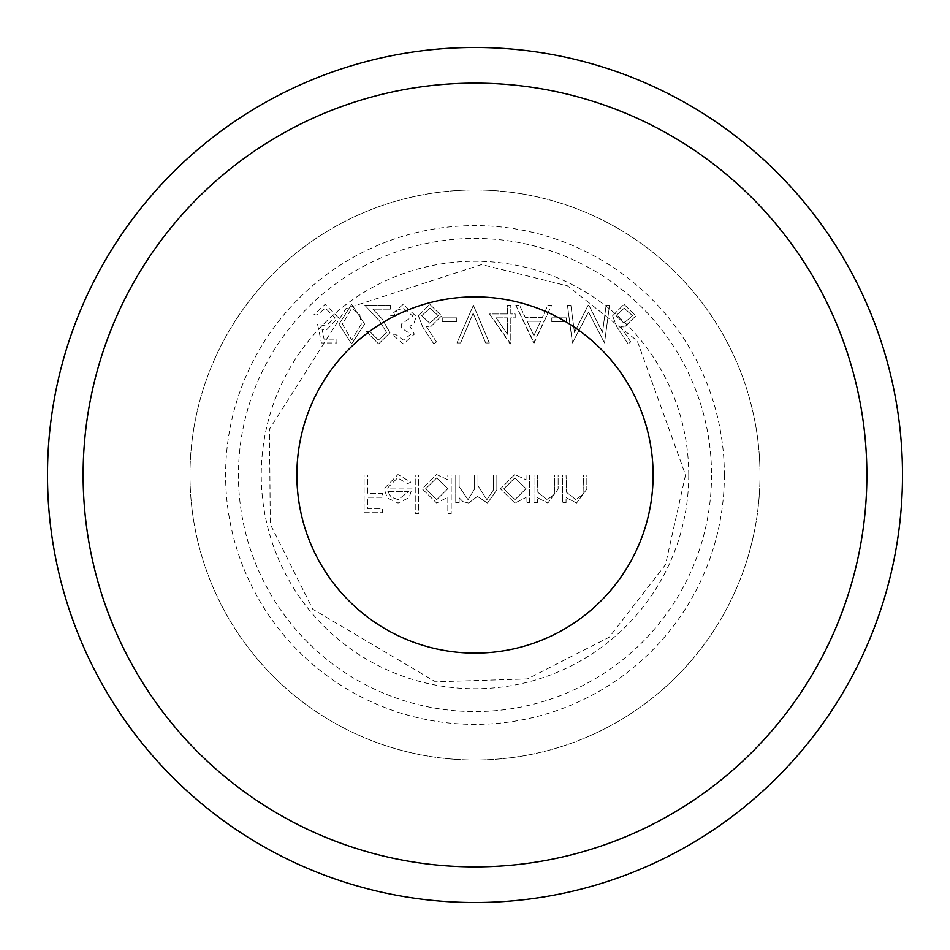 <?xml version="1.0" encoding="UTF-8"?>
<svg xmlns="http://www.w3.org/2000/svg" width="950" height="950" viewBox="0 0 950 950"><rect width="100%" height="100%" fill="white"/><g stroke="black" fill="none" stroke-linecap="round" stroke-linejoin="round"><path stroke-width="0.71" stroke-dasharray="4.75 3.56" d="M574.477 332.476L570.879 305.282L567.471 305.282L572.446 342.986L588.501 312.051L604.521 342.986L609.52 305.282L606.124 305.282L602.514 332.417L588.905 305.282L588.145 305.282L574.477 332.476L570.879 305.282L567.471 305.282L572.446 342.986L588.501 312.051L604.521 342.986L609.52 305.282L606.124 305.282L602.514 332.417L588.905 305.282L588.145 305.282L574.477 332.476M566.307 317.858L551.808 317.858L551.808 321.718L566.307 321.718L566.307 317.858L551.808 317.858L551.808 321.718L566.307 321.718L566.307 317.858M515.85 305.282L534.209 342.986L551.617 305.282L547.936 305.282L542.367 317.371L525.267 317.371L519.543 305.282L515.85 305.282L533.734 342.986L551.617 305.282L547.936 305.282L542.367 317.371L525.267 317.371L519.543 305.282L515.85 305.282M473.409 305.282L456.974 342.986L460.596 342.986L473.159 313.274L485.735 342.986L489.357 342.986L473.409 305.282L456.974 342.986L460.596 342.986L473.159 313.274L485.735 342.986L489.357 342.986L473.409 305.282M456.772 317.858L442.272 317.858L442.272 321.718L456.772 321.718L456.772 317.858L442.272 317.858L442.272 321.718L456.772 321.718L456.772 317.858M418.392 315.804L422.608 326.753L433.865 343.959L436.466 341.905L426.514 326.681L430.409 327.037L441.596 315.863L429.816 304.321L418.392 315.804L422.608 326.753L433.865 343.959L436.466 341.905L426.514 326.681L430.409 327.037L441.596 315.863L429.816 304.321L418.392 315.804M317.561 324.14L321.433 342.986L336.906 342.986L336.906 339.126L324.081 339.126L322.038 329.211L326.479 329.935L338.354 317.609L325.197 304.321L313.702 314.949L317.086 314.949L325.399 308.192L334.97 317.751L325.874 326.076L317.561 324.14L321.433 342.986L336.906 342.986L336.906 339.126L324.081 339.126L322.038 329.211L326.479 329.935L338.354 317.609L325.197 304.321L313.702 314.949L317.086 314.949L325.399 308.192L334.97 317.751L325.874 326.076L317.561 324.14M566.069 475L562.685 475L562.685 502.55L566.069 502.55L566.069 497.586L576.555 503.037L586.851 489.072L586.851 475L583.466 475L583.074 494.226L575.961 499.652L566.592 492.361L566.069 475L562.685 475L562.685 502.55L566.069 502.55L566.069 497.586L576.555 503.037L586.851 489.072L586.851 475L583.466 475L583.074 494.226L575.961 499.652L566.592 492.361L566.069 475M537.356 475L533.971 475L533.971 502.55L537.356 502.55L537.356 497.586L547.841 503.037L558.137 489.072L558.137 475L554.753 475L554.361 494.226L547.247 499.652L537.878 492.361L537.356 475L533.971 475L533.971 502.55L537.356 502.55L537.356 497.586L547.841 503.037L558.137 489.072L558.137 475L554.753 475L554.361 494.226L547.247 499.652L537.878 492.361L537.356 475M526.039 497.456L526.039 502.55L529.423 502.55L529.423 475L526.039 475L526.039 479.762L514.793 474.513L500.424 488.846L514.9 503.037L526.039 497.456L526.039 502.55L529.423 502.55L529.423 475L526.039 475L526.039 479.762L514.793 474.513L500.424 488.846L514.9 503.037L526.039 497.456M418.641 475L415.257 475L415.257 513.665L418.641 513.665L418.641 475L415.257 475L415.257 513.665L418.641 513.665L418.641 475M387.505 488.051L397.563 477.897L407.704 483.704L410.709 482.125L397.991 474.513L384.121 488.704L387.303 497.895L398.074 503.037L409.165 497.61L412.157 488.051L387.505 488.051L397.563 477.897L407.704 483.704L410.709 482.125L397.991 474.513L384.121 488.704L387.303 497.895L398.074 503.037L409.165 497.61L412.157 488.051L387.505 488.051M724.375 475A249.375 249.375 0 0 1 350.312 690.971A249.375 249.375 0 0 1 350.312 259.029A249.375 249.375 0 0 1 724.375 475M367.496 475L364.111 475L364.111 512.703L382.482 512.703L382.482 508.832L367.496 508.832L367.496 497.23L382.482 497.23L382.482 493.371L367.496 493.371L367.496 475L364.111 475L364.111 512.703L382.482 512.703L382.482 508.832L367.496 508.832L367.496 497.23L382.482 497.23L382.482 493.371L367.496 493.371L367.496 475M447.83 497.218L447.83 513.665L451.214 513.665L451.214 475L447.83 475L447.83 479.762L436.584 474.513L422.216 488.846L436.691 503.037L447.83 497.218L447.83 513.665L451.214 513.665L451.214 475L447.83 475L447.83 479.762L436.584 474.513L422.216 488.846L436.691 503.037L447.83 497.218M459.147 475L455.762 475L455.762 502.55L459.147 502.55L459.147 497.764L462.971 501.636L468.647 503.037L477.411 496.387L487.516 503.037L496.85 489.927L496.85 475L493.466 475L493.466 489.939L486.934 499.652L477.992 485.723L477.992 475L474.608 475L474.608 489.012L468.053 499.652L459.147 486.59L459.147 475L455.762 475L455.762 502.55L459.147 502.55L459.147 497.764L462.971 501.636L468.647 503.037L477.411 496.387L487.516 503.037L496.85 489.927L496.85 475L493.466 475L493.466 489.939L486.934 499.652L477.992 485.723L477.992 475L474.608 475L474.608 489.012L468.053 499.652L459.147 486.59L459.147 475M364.646 324.128L351.631 304.321L339.031 324.128L351.631 343.959L364.646 324.128L351.631 304.321L339.031 324.128L351.631 343.959L364.646 324.128M386.591 332.441L378.409 340.088L369.669 331.384L366.284 331.384L378.587 343.959L389.975 332.749L382.351 319.224L372.911 309.154L390.462 309.154L390.462 305.282L364.836 305.282L379.466 320.886L386.591 332.441L378.409 340.088L369.669 331.384L366.284 331.384L378.587 343.959L389.975 332.749L382.351 319.224L372.911 309.154L390.462 309.154L390.462 305.282L364.836 305.282L379.466 320.886L386.591 332.441M410.958 334.174L403.37 340.088L395.485 334.293L392.101 334.293L403.322 343.959L414.343 334.162L409.937 326.408L414.022 323.19L416.266 316.492L403.228 304.321L390.652 315.436L394.036 315.436L396.993 310.223L403.287 308.192L412.882 316.16L401.28 324.14L401.28 327.999L410.958 334.174L403.37 340.088L395.485 334.293L392.101 334.293L403.322 343.959L414.343 334.162L409.937 326.408L414.022 323.19L416.266 316.492L403.228 304.321L390.652 315.436L394.036 315.436L396.993 310.223L403.287 308.192L412.882 316.16L401.28 324.14L401.28 327.999L410.958 334.174M507.431 313.987L489.547 313.987L510.815 343.959L510.815 317.858L515.173 317.858L515.173 313.987L510.815 313.987L510.815 305.282L507.431 305.282L507.431 313.987L489.547 313.987L510.126 343.959L510.815 343.959L510.815 317.858L515.173 317.858L515.173 313.987L510.815 313.987L510.815 305.282L507.431 305.282L507.431 313.987M612.619 315.804L616.835 326.753L628.081 343.959L630.693 341.905L620.73 326.681L624.637 327.037L635.823 315.863L624.031 304.321L612.619 315.804L616.835 326.753L628.081 343.959L630.693 341.905L620.73 326.681L624.637 327.037L635.823 315.863L624.031 304.321L612.619 315.804M760 475A285 285 0 0 0 332.5 228.178A285 285 0 0 0 332.5 721.822A285 285 0 0 0 760 475A285 285 0 0 1 332.5 721.822A285 285 0 0 1 332.5 228.178A285 285 0 0 1 760 475M902.5 475A427.5 427.5 0 0 1 261.25 845.227A427.5 427.5 0 0 1 261.25 104.773A427.5 427.5 0 0 1 902.5 475M387.861 491.435L408.773 491.435L398.24 499.652L391.139 497.064L387.861 491.435L408.773 491.435L398.24 499.652L391.139 497.064L387.861 491.435M436.703 477.897L447.83 488.716L436.727 499.652L425.6 488.811L436.703 477.897L447.83 488.716L436.727 499.652L425.6 488.811L436.703 477.897M514.912 477.897L526.039 488.716L514.947 499.652L503.809 488.811L514.912 477.897L526.039 488.716L514.947 499.652L503.809 488.811L514.912 477.897M361.261 324.14L351.749 340.088L342.416 324.14L351.749 308.192L359.836 314.664L361.261 324.14L351.749 340.088L342.416 324.14L351.749 308.192L359.836 314.664L361.261 324.14M429.994 308.192L438.211 315.661L429.709 323.166L421.776 315.661L429.994 308.192L438.211 315.661L429.709 323.166L421.776 315.661L429.994 308.192M496.197 317.858L507.431 317.858L507.431 334.234L496.197 317.858L507.431 317.858L507.431 334.234L496.197 317.858M527.107 321.242L540.586 321.242L533.936 335.635L527.107 321.242L540.586 321.242L533.936 335.635L527.107 321.242M624.221 308.192L632.439 315.661L623.924 323.166L616.004 315.661L624.221 308.192L632.439 315.661L623.924 323.166L616.004 315.661L624.221 308.192M475 653.125A178.125 178.125 0 0 0 629.256 385.938A178.125 178.125 0 0 0 320.744 385.938A178.125 178.125 0 0 0 475 653.125M688.75 475A213.75 213.75 0 0 1 368.125 660.107A213.75 213.75 0 0 1 368.125 289.892A213.75 213.75 0 0 1 688.75 475M711.55 475A236.55 236.55 0 0 1 356.725 679.867A236.55 236.55 0 0 1 356.725 270.132A236.55 236.55 0 0 1 711.55 475M685.544 475L665.511 564.644L609.211 637.224L527.357 678.929L435.551 681.815L312.776 609.211L270.275 524.151L269.527 429.067L345.954 308.631L481.614 264.563L567.625 285.926L637.224 340.789L685.544 475"/><path stroke-width="1.43" d="M902.5 475A427.5 427.5 0 0 1 261.25 845.227A427.5 427.5 0 0 1 261.25 104.773A427.5 427.5 0 0 1 902.5 475M475 866.875A391.875 391.875 0 0 0 814.376 279.062A391.875 391.875 0 0 0 135.624 279.062A391.875 391.875 0 0 0 475 866.875M475 653.125A178.125 178.125 0 0 1 320.744 385.938A178.125 178.125 0 0 1 629.256 385.938A178.125 178.125 0 0 1 475 653.125"/></g></svg>
